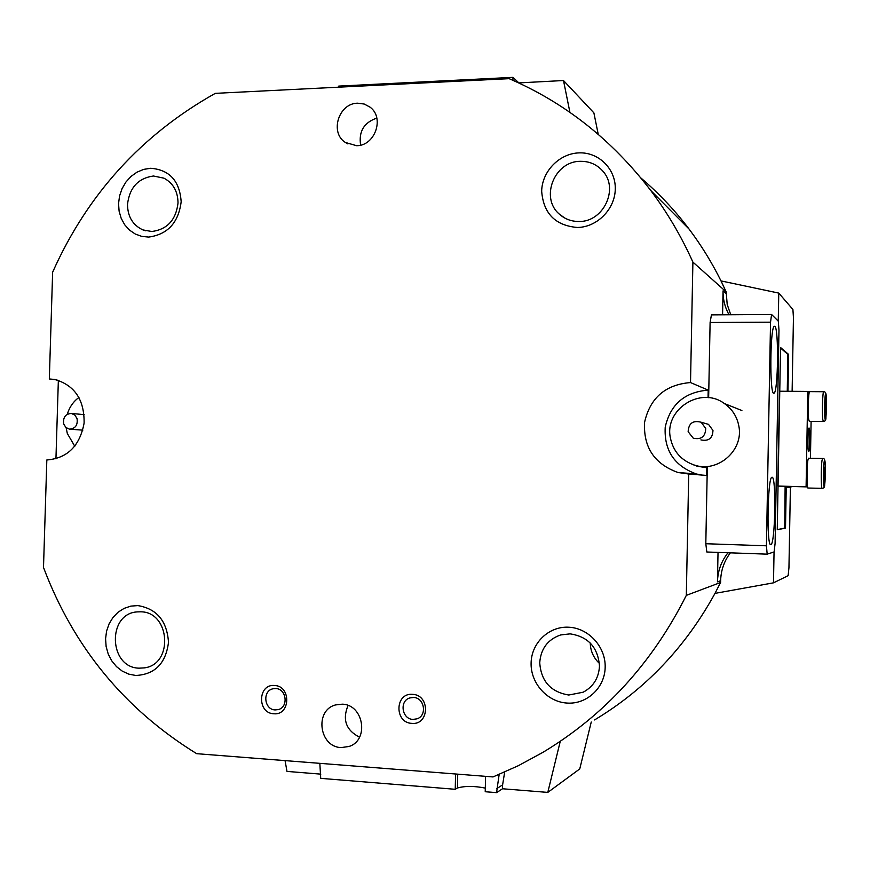 <?xml version="1.0" encoding="UTF-8"?>
<svg xmlns="http://www.w3.org/2000/svg" width="870" height="870" viewBox="0 0 870 870"><rect width="100%" height="100%" fill="white"/><g stroke="black" fill="none" stroke-linecap="round" stroke-linejoin="round"><path stroke-width="1.3" d="M772.092 477.238L771.929 477.26C767.579 476.988 766.416 546.947 770.798 544.609L770.863 544.598C775.213 544.761 776.464 476.26 772.092 477.238M774.855 326.261L774.169 326.293C770.102 328.523 769.591 393.033 773.637 393.262L774.082 393.218C778.15 391.728 778.878 328.577 774.855 326.261M767.177 554.146L706.832 552.004L705.809 543.728L766.437 545.805L767.177 554.146L774.115 551.939L775.094 543.446L778.976 330.154L778.313 321.182L771.581 314.483L770.537 322.183L766.437 545.805M707.31 466.679L705.809 543.728M770.537 322.183L710.105 322.487L711.432 314.875L771.581 314.483M710.105 322.487L708.648 397.699M55.941 458.871L58.355 380.32M127.498 204.461C127.694 216.739 132.849 225.221 142.963 229.93L151.826 231.507C167.236 229.462 175.968 219.969 178.024 203.004C177.882 191.422 173.195 183.146 163.951 178.176L153.446 176.001C138.134 178.198 129.489 187.692 127.498 204.461M148.661 237.086L141.723 236.379L135.209 233.986L129.423 230.039L124.671 224.732L121.18 218.326L119.103 211.149L118.548 203.558L119.56 195.935L122.061 188.627L125.943 182.026L131.011 176.436L137.036 172.14L143.691 169.378L150.673 168.269C169.53 169.77 179.698 180.927 181.167 201.742C178.502 222.687 167.66 234.465 148.661 237.086M577.419 227.483C555.354 225.591 543.435 213.498 541.673 191.226C541.977 171.423 559.366 153.468 579.039 152.881C598.723 152 615.851 168.954 615.275 189.084C615.003 209.191 597.114 227.222 577.419 227.483M580.388 161.32C554.386 161.048 539.824 197.958 559.41 214.194C564.945 219.12 571.503 221.545 579.083 221.48C603.389 222.046 619.201 188.768 602.856 171.162C596.929 164.474 589.447 161.2 580.388 161.32M539.737 662.733C541.075 681.275 550.764 692.031 568.784 695.021L583.096 692.226C593.307 686.778 598.778 678.078 599.473 666.137C598.016 647.389 588.218 636.633 570.111 633.86L560.628 634.948C547.752 639.483 540.792 648.748 539.737 662.733M567.066 703.069C547.23 701.927 530.504 683.135 531.102 663.016C531.407 642.876 548.905 626.096 568.708 627.216C588.522 628.031 605.759 646.791 605.172 667.246C604.9 687.713 586.891 704.515 567.066 703.069M135.818 675.479L128.847 674.152L122.3 671.151L116.493 666.627L111.719 660.808L108.206 653.99L106.118 646.508L105.574 638.732L106.586 631.044L109.098 623.833L113.002 617.45L118.102 612.197L124.149 608.358L130.848 606.118L137.862 605.596C156.828 608.761 167.04 621.006 168.497 642.321C165.822 663.418 154.925 674.467 135.818 675.479M140.712 611.806L137.253 611.893C106.966 613.502 108.652 667.649 139.059 668.171L144.42 667.877C173.717 664.278 170.172 611.762 140.712 611.806M411.825 723.372C394.175 722.829 394.926 692.531 412.532 694.358C430.258 694.771 429.519 725.319 411.825 723.372M413.511 697.468L409.846 697.936C399.167 700.839 401.831 719.196 412.978 719.414L417.067 718.816C427.442 715.531 424.44 697.609 413.511 697.468M273.745 713.759C256.987 713.259 257.792 683.755 274.507 685.495C291.319 685.875 290.536 715.618 273.745 713.759M275.714 688.551L272.995 688.779C262.207 690.823 264.11 709.702 275.137 709.92L278.193 709.605C288.775 707.256 286.578 688.681 275.714 688.551M357.69 103.193C338.691 103.149 329.48 132.599 345.357 142.452L356.591 145.703C375.013 145.953 384.866 117.678 370 107.119L364.226 104.041L357.69 103.193M376.819 118.113C363.954 122.507 358.56 131.511 360.615 145.127M342.247 704.178L335.635 704.918C314.364 710.072 319.072 747.015 341.138 747.591L349.196 746.438C369.456 739.968 363.562 704.461 342.247 704.178M348.054 705.483C342.193 719.675 346.021 730.245 359.527 737.194M707.288 467.799L706.69 467.734L706.538 475.422L688.714 474.019L686.321 595.374C652.304 663.005 604.476 715.347 542.837 752.398L518.313 765.709L493.018 776.932L196.674 753.681C124.573 709.18 73.515 647.095 43.5 567.436L46.828 459.98C67.403 458.272 79.833 445.973 84.107 423.081C84.423 399.787 74.668 385.258 54.843 379.472L49.329 378.961L57.039 379.951M692.542 464.449L697.174 466.222L706.69 467.734M319.834 763.338L320.726 778.356L455.227 789.297L457.402 788.002C464.982 785.871 474.28 785.904 485.308 788.1M320.834 774.137L286.991 771.407L285.066 760.619M485.58 776.344L485.221 791.733L496.553 792.646L502.523 788.764L547.785 792.407L579.757 768.928L591.252 722.013M455.227 789.297L455.597 773.995M496.553 792.646L499.162 774.42M730.376 552.841C724.177 561.063 720.936 570.35 720.643 580.692L720.61 582.465L714.999 593.373L773.495 582.835L788.133 575.668L788.949 567.751L790.395 487.428L786.23 487.243L785.501 528.112L777.247 529.754L780.553 347.532L788.633 354.427L787.97 391.282M708.049 397.633L708.202 390.13L690.519 382.561L692.901 262.098C681.351 236.39 667.301 212.508 650.727 190.465C611.958 139.82 564.75 102.551 509.102 78.659L215.281 93.351C141.592 134.752 87.381 194.369 52.635 272.212L49.329 378.961M690.519 382.561C665.452 384.627 650.14 397.84 644.594 422.211C643.224 447.137 654.316 463.895 677.882 472.475L688.714 474.019M729.006 314.755C724.906 307.349 722.926 299.389 723.046 290.885L722.578 314.799M692.901 262.098L726.178 291.874L727.2 304.478L730.746 314.744M518.661 82.911L563.499 80.529L593.884 112.861L598.234 134.328M569.915 112.36L563.499 80.529M504.676 772.06L502.61 784.87L496.65 788.72M502.523 788.764L502.61 784.87M547.785 792.407L560.226 741.49M774.05 551.961L773.495 582.835M640.94 178.024C658.71 193.107 674.761 210.127 689.083 229.093C701.253 245.242 711.888 262.522 721.002 280.912L778.77 293.092L778.258 321.128M721.002 280.912L726.178 291.874M720.61 582.465L686.321 595.374M718.022 552.396L717.456 581.867C717.772 570.97 721.284 561.27 728.005 552.754M792.124 391.315L793.44 317.757L792.918 309.47L778.77 293.092M714.999 593.373C685.386 647.313 645.236 689.508 594.547 719.936M512.919 80.312L512.985 77.354L338.734 86.097L338.713 87.174M512.985 77.354L518.661 82.737M787.872 354.427L788.633 354.427M786.23 487.243L785.175 487.222M785.501 528.112L784.729 528.09M599.419 663.418C593.525 657.85 590.469 651.064 590.251 643.028M708.202 390.13C684.733 392.022 670.411 404.332 665.224 427.072C663.951 450.334 674.337 465.972 696.402 473.987L701.666 475.042M688.148 431.705L693.314 438.252C701.274 439.839 705.407 436.588 705.722 428.497L701.166 422.244C692.966 420.112 688.627 423.266 688.148 431.705M700.905 439.905C708.637 441.449 712.65 438.295 712.965 430.443L708.528 424.375L705.124 423.385M738.782 425.745C744.154 450.192 717.696 473.28 694.206 465.015C681.254 460.447 673.326 451.497 670.444 438.175C663.973 409.585 700.633 385.725 724.405 403.549C732.138 409.03 736.933 416.425 738.782 425.745M777.247 529.602L784.729 528.123L785.121 486.45L791.809 486.526M780.553 348.076L787.861 354.308L787.263 391.282M791.809 486.787L785.131 486.624M77.071 418.644L74.918 415.142L71.427 413.457C65.478 413.87 62.901 417.361 63.684 423.951L65.892 427.496L69.459 429.16C75.342 428.671 77.887 425.169 77.071 418.644M74.787 446.277L67.316 433.499L66.142 427.714M67.294 414.272C69.437 407.182 73.33 401.559 78.974 397.416M808.665 451.541L808.741 451.541C809.926 451.443 810.274 428.018 809.089 428.029L808.991 428.04C807.806 428.203 807.48 451.824 808.665 451.541L808.741 451.541M807.567 486.83L806.098 486.743L807.784 391.424L809.241 392.457M807.577 486.906L777.78 486.08L806.098 486.743M777.78 486.08L779.498 391.228L807.784 391.424M811.101 421.385L810.448 458.262M823.248 421.537L809.317 421.363L808.665 419.373C807.73 412.891 808.415 391.859 809.578 391.63L809.742 391.63M825.38 400.711L825.706 412.565L825.38 400.711M825.054 406.703L826.032 406.714M822.074 488.353L808.067 488.026C806.827 489.277 806.686 466.766 807.904 460.099L808.578 458.229M824.88 473.508L824.031 479.348L824.238 467.527L824.88 473.508L823.89 473.487M723.046 290.885L726.135 293.625M720.643 580.692L717.456 581.867M457.402 788.002L457.729 774.159M824.912 417.861C825.815 426.702 827.12 403.43 826.174 395.513C825.282 386.345 823.933 409.933 824.912 417.861M809.578 391.63L823.651 391.728C825.13 391.598 825.967 392.772 826.163 395.274L825.934 417.339C826.054 419.971 825.206 421.374 823.379 421.537L822.792 419.547C821.943 413.043 822.607 391.957 823.651 391.728L823.803 391.728M824.097 462.133C822.879 469.822 823.488 493.66 824.662 484.71C825.847 477.021 825.282 453.52 824.097 462.133M824.64 485.014C824.76 487.015 823.923 488.135 822.139 488.364C821.019 489.614 820.921 467.059 822.03 460.371L822.65 458.49M347.924 143.941L345.357 142.452M559.41 214.194L564.837 218.065M707.288 467.364L697.174 466.222M278.824 709.409L278.193 709.605M650.727 190.465L689.083 229.093M583.096 692.226L585.053 691.182M144.42 667.877L146.106 667.507M142.963 229.93L145.594 230.789M696.402 473.987L677.882 472.475M350.327 745.96L349.196 746.438M417.73 718.533L417.067 718.816M741.903 410.542L724.405 403.549M701.166 422.244L708.528 424.375M71.427 413.457L84.172 414.642M70.068 429.204L82.835 430.15M808.469 458.218L822.552 458.49C824.314 457.957 825.206 460.002 825.217 464.623L824.651 484.894"/></g></svg>
